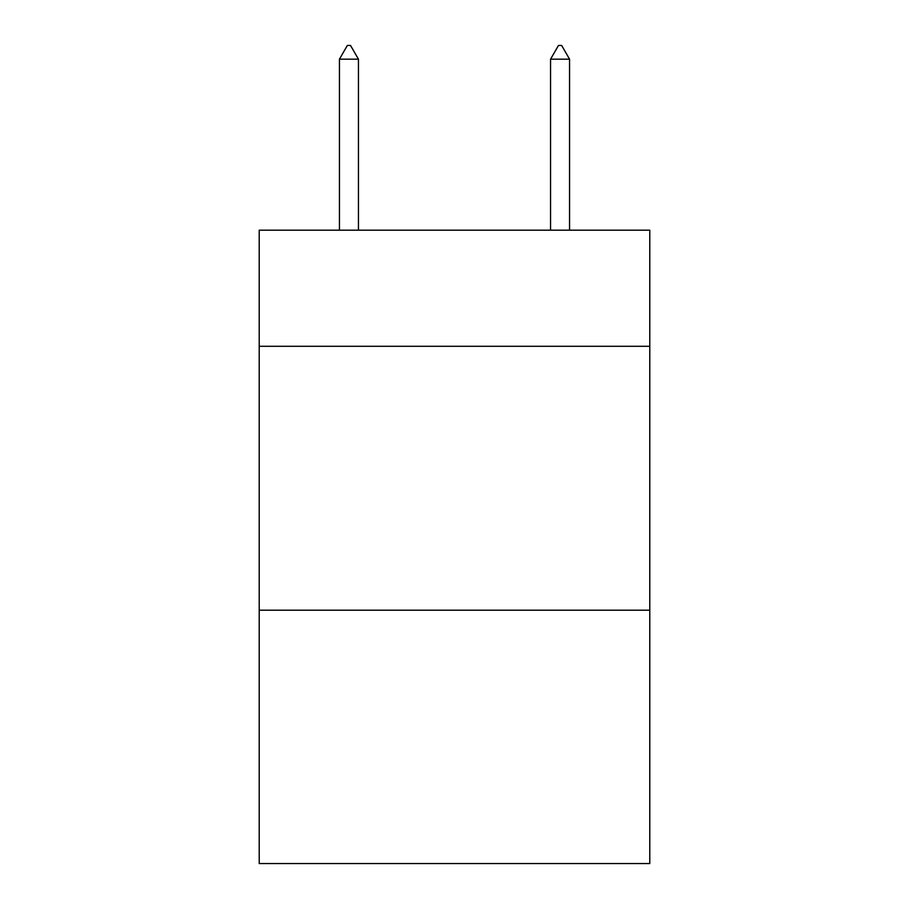 <?xml version="1.0" encoding="UTF-8"?>
<svg xmlns="http://www.w3.org/2000/svg" width="909" height="909" viewBox="0 0 909 909"><rect width="100%" height="100%" fill="white"/><g stroke="black" fill="none" stroke-linecap="round" stroke-linejoin="round"><path stroke-width="1.36" d="M649.787 346.295L649.787 230.182L259.213 230.182L259.213 346.295L649.787 346.295L649.787 863.55L259.213 863.55L259.213 346.295M649.787 610.2L259.213 610.2M358.441 59.176L350.522 45.45L347.352 45.45L339.443 59.176L358.441 59.176L358.441 230.182M339.443 59.176L339.443 230.182M558.478 45.45L561.648 45.45L569.557 59.176L550.559 59.176L558.478 45.45M569.557 230.182L569.557 59.176M550.559 230.182L550.559 59.176"/></g></svg>
